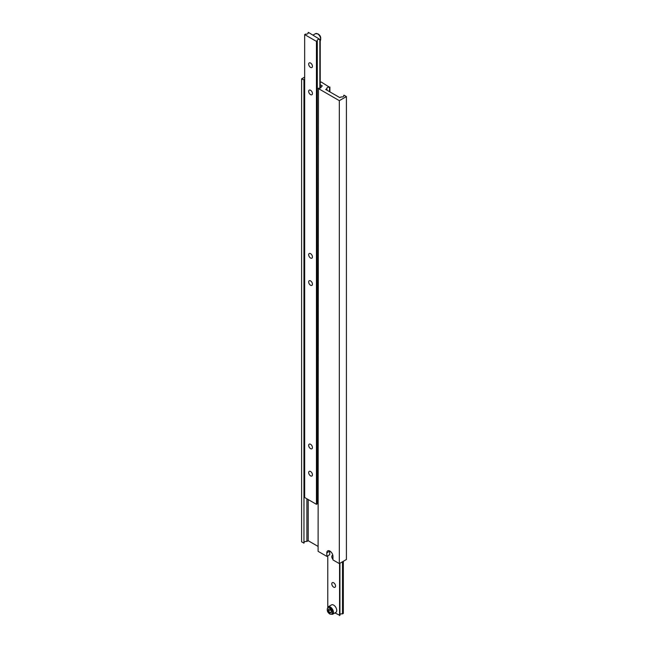 <?xml version="1.0" encoding="UTF-8"?>
<svg xmlns="http://www.w3.org/2000/svg" width="648" height="648" viewBox="0 0 648 648"><rect width="100%" height="100%" fill="white"/><g stroke="black" fill="none" stroke-linecap="round" stroke-linejoin="round"><path stroke-width="0.97" d="M310.554 63.034A2.665 1.539 -120 0 0 309.226 62.905A2.665 1.539 -120 0 0 308.812 65.043A2.665 1.539 -120 0 0 310.554 67.392A2.665 1.539 -120 0 0 311.891 67.522A2.665 1.539 -120 0 0 312.304 65.383A2.665 1.539 -120 0 0 310.554 63.034M310.554 90.266A2.665 1.539 -120 0 0 309.226 90.137A2.665 1.539 -120 0 0 308.812 92.275A2.665 1.539 -120 0 0 310.554 94.624A2.665 1.539 -120 0 0 311.891 94.754A2.665 1.539 -120 0 0 312.304 92.615A2.665 1.539 -120 0 0 310.554 90.266M310.554 253.66A2.665 1.539 -120 0 0 309.226 253.522A2.665 1.539 -120 0 0 308.812 255.66A2.665 1.539 -120 0 0 310.554 258.017A2.665 1.539 -120 0 0 311.891 258.147A2.665 1.539 -120 0 0 312.304 256.009A2.665 1.539 -120 0 0 310.554 253.66M310.554 280.892A2.665 1.539 -120 0 0 309.226 280.754A2.665 1.539 -120 0 0 308.812 282.893A2.665 1.539 -120 0 0 310.554 285.25A2.665 1.539 -120 0 0 311.891 285.379A2.665 1.539 -120 0 0 312.304 283.241A2.665 1.539 -120 0 0 310.554 280.892M310.554 444.277A2.665 1.539 -120 0 0 309.226 444.147A2.665 1.539 -120 0 0 308.812 446.286A2.665 1.539 -120 0 0 310.554 448.635A2.665 1.539 -120 0 0 311.891 448.772A2.665 1.539 -120 0 0 312.304 446.634A2.665 1.539 -120 0 0 310.554 444.277M310.554 471.509A2.665 1.539 -120 0 0 309.226 471.38A2.665 1.539 -120 0 0 308.812 473.518A2.665 1.539 -120 0 0 310.554 475.867A2.665 1.539 -120 0 0 311.891 476.005A2.665 1.539 -120 0 0 312.304 473.866A2.665 1.539 -120 0 0 310.554 471.509M308.067 32.611A2.001 1.158 180 0 1 308.197 33.016A2.001 1.158 180 0 1 305.5 34.093L304.665 34.579L316.451 41.383L317.293 40.905A2.001 1.158 180 0 1 317.164 40.5A2.001 1.158 180 0 1 319.861 39.415L308.432 32.4L308.067 33.413M320.225 39.204L320.225 88.088M304.665 34.579L304.665 497.518L316.451 504.322L317.293 503.844L317.293 40.905M316.451 41.383L316.451 504.322M319.861 39.415L319.861 88.185M317.293 503.042A2.001 1.158 180 0 1 318.103 502.459M304.665 77.096L301.595 78.87L304.317 80.02A2.001 1.158 180 0 1 304.196 79.615A2.001 1.158 180 0 1 304.665 78.878M329.711 550.97A4.333 2.503 -120 0 0 329.711 551.173L326.827 552.833A4.333 2.503 -120 0 1 327.726 550.849A4.333 2.503 -120 0 1 331.071 552.015A4.333 2.503 -120 0 1 332.959 556.373L332.959 559.913L339.325 563.59L346.405 559.508L346.405 96.568L344.048 95.207L343.683 96.22M343.683 95.418A2.001 1.158 180 0 1 343.805 95.823A2.001 1.158 180 0 1 341.107 96.9L339.852 97.629L325.701 89.465L326.957 88.736A2.001 1.158 180 0 1 326.835 88.331A2.001 1.158 180 0 1 329.532 87.245L321.173 81.996L320.225 82.547M329.897 87.035L329.897 91.886M301.595 78.87L301.595 541.809L303.953 543.17L304.317 80.02M303.953 80.231L303.953 543.17M306.893 498.806L306.893 541.477L308.197 540.716L318.103 546.434M304.317 542.157A2.001 1.158 180 0 1 306.893 541.477M308.197 499.559L308.197 540.716M320.225 84.726L322.348 85.949L321.044 86.702L321.044 87.504M321.044 86.702A2.001 1.158 180 0 1 321.165 87.107A2.001 1.158 180 0 1 318.468 88.185L318.103 551.335L326.827 556.373L329.711 554.712L329.711 551.173M318.103 88.395L339.325 100.651L339.325 563.59M326.827 552.833L326.827 556.373M339.325 100.651L346.405 96.568M326.957 88.736L326.957 90.185M329.532 87.245L329.532 91.676M335.834 612.409A4.333 2.503 -120 0 0 336.498 608.934A4.333 2.503 -120 0 0 333.671 605.119A4.333 2.503 -120 0 0 331.501 604.9L328.196 606.803A4.333 2.503 60 0 1 330.367 607.022A4.333 2.503 60 0 1 333.202 610.845A4.333 2.503 60 0 1 332.537 614.32L335.834 612.409M333.671 587.145A2.665 1.539 60 0 1 331.93 584.796A2.665 1.539 60 0 1 332.335 582.657A2.665 1.539 60 0 1 333.671 582.787A2.665 1.539 60 0 1 335.413 585.136A2.665 1.539 60 0 1 335 587.274A2.665 1.539 60 0 1 333.671 587.145M332.959 559.346A2.665 1.539 60 0 1 332.335 555.425A2.665 1.539 60 0 1 332.837 555.295M339.933 563.25L339.933 615.389L334.935 612.927M327.775 607.144L327.775 555.83M339.568 615.6L339.568 563.46M342.5 561.759L342.5 613.907L343.335 613.421L343.335 561.281M342.5 613.907A2.001 1.158 0 0 0 339.933 614.588M331.314 610.708L329.897 608.95L328.479 609.071L328.479 610.959L329.897 612.725L331.314 612.595L331.314 610.708M331.314 611.906L329.897 612.725M330.367 609.533L331.314 611.048M330.367 609.873L328.479 610.959M320.225 40.824A4.333 2.503 -120 0 0 320.315 37.276A4.333 2.503 -120 0 0 317.633 33.899A4.333 2.503 -120 0 0 315.463 33.68L317.966 33.866C320.882 35.721 321.489 38.159 319.804 41.197M329.897 613.826A3.669 2.114 -120 0 0 332.489 612.336A3.669 2.114 -120 0 0 329.897 607.84A3.669 2.114 -120 0 0 327.305 609.339A3.669 2.114 -120 0 0 329.897 613.826M315.463 33.68L313.065 35.073M332.537 614.32L330.035 614.134C327.119 612.279 326.511 609.841 328.196 606.803"/></g></svg>
